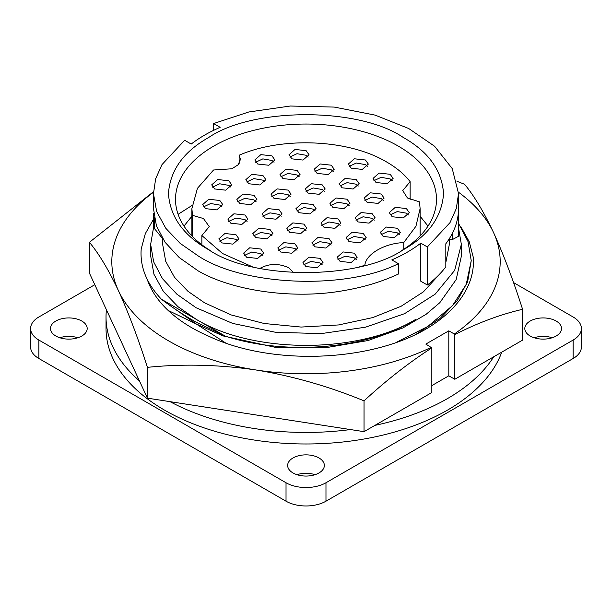 <?xml version="1.0" encoding="UTF-8"?>
<svg xmlns="http://www.w3.org/2000/svg" width="612" height="612" viewBox="0 0 612 612"><rect width="100%" height="100%" fill="white"/><g stroke="black" fill="none" stroke-linecap="round" stroke-linejoin="round"><path stroke-width="0.92" d="M178.1 214.322L192.03 205.448M147.232 279.355A161.698 93.361 0 0 0 191.663 327.665A161.698 93.361 0 0 0 208.952 336.317C273.388 366.833 376.105 361.7 431.169 325.867A167.451 96.681 180 0 0 473.451 261.645A167.451 96.681 180 0 0 473.283 257.315L473.451 261.691M423.122 330.228L418.838 332.79M454.793 379.264L454.793 334.611C477.857 322.853 500.455 314.423 522.587 309.312L522.587 340.127L454.793 379.264L448.803 375.806L431.827 385.606M147.446 367.345C182.751 363.742 218.851 364.607 255.74 369.939C292.635 376.02 328.728 386.325 364.033 400.852C386.164 380.412 408.762 362.748 431.827 347.868L431.827 392.522L364.033 431.659L147.446 398.16L89.413 273.113L89.413 242.306C98.876 253.62 108.546 269.739 118.43 290.662C128.321 312.342 137.991 337.901 147.446 367.345L147.446 398.16M460.989 226.922L469.251 241.778L473.283 257.315M522.587 309.312C513.124 279.868 503.454 254.309 493.57 232.629C483.679 211.706 474.009 195.588 464.554 184.273L457.026 181.32M153.513 191.694L89.413 242.306M364.033 400.852L364.033 431.659M431.827 347.868L425.83 344.089L448.803 330.832L448.803 375.806M458.503 192.245A194.18 112.111 180 0 1 493.57 232.629A194.18 112.111 180 0 1 454.311 334.014L448.803 330.832M431.345 347.272A194.18 112.111 180 0 1 255.74 369.939A194.18 112.111 180 0 1 118.43 290.662A194.18 112.111 180 0 1 153.497 192.245M454.311 334.014L454.793 334.611M59.785 337.755A18.36 10.603 180 0 1 77.877 337.755M55.853 336.019A18.36 10.603 180 0 1 50.475 328.529A18.36 10.603 180 0 1 61.804 318.737A18.36 10.603 180 0 1 81.809 321.032A18.36 10.603 180 0 1 87.187 328.529A18.36 10.603 180 0 1 75.857 338.321A18.36 10.603 180 0 1 55.853 336.019M296.958 474.683A18.36 10.603 180 0 1 315.042 474.683M293.018 472.954A18.36 10.603 180 0 1 287.64 465.457A18.36 10.603 180 0 1 298.977 455.665A18.36 10.603 180 0 1 318.982 457.96A18.36 10.603 180 0 1 324.36 465.457A18.36 10.603 180 0 1 313.023 475.249A18.36 10.603 180 0 1 293.018 472.954M534.123 337.755A18.36 10.603 180 0 1 552.215 337.755M530.191 336.019A18.36 10.603 180 0 1 524.813 328.529A18.36 10.603 180 0 1 536.143 318.737A18.36 10.603 180 0 1 556.147 321.032A18.36 10.603 180 0 1 561.525 328.529A18.36 10.603 180 0 1 550.196 338.321A18.36 10.603 180 0 1 530.191 336.019M493.723 356.788A199.971 115.454 180 0 1 374.919 425.378M350.454 429.563A199.971 115.454 180 0 1 170.014 401.648M501.741 352.16A199.971 115.454 180 0 1 363.115 439.171A199.971 115.454 180 0 1 164.597 410.162A199.971 115.454 180 0 1 106.029 328.529L106.029 316.993A199.971 115.454 180 0 1 106.419 309.748M458.296 226.685L461.349 244.349L454.655 270.389L435.155 294.173L404.547 313.681L365.448 327.213L321.224 333.601L275.698 332.308L232.774 323.45L196.154 307.767L176.845 294.173L162.478 278.674L153.65 261.844L150.651 244.349L153.704 226.685M225.247 336.103L196.154 319.303C253.345 354.057 358.655 354.057 415.846 319.303C368.24 349.115 286.141 355.962 225.247 336.103L196.154 322.187C184.809 315.807 173.234 308.165 161.43 299.253L196.154 319.303L178 306.704L163.435 291.503L153.949 274.26L150.651 255.885L150.651 244.349M174.688 308.792L196.154 323.916L222.959 335.896L275.415 347.341L325.339 347.8L368.026 340.54L402.795 327.978L426.044 314.354L439.806 302.695L456.192 279.554L461.349 256.191L461.349 244.349M153.704 218.874L145.319 233.639L141.204 248.969C139.842 266.748 146.582 283.509 161.43 299.253M449.346 239.537L449.346 244.349L445.819 262.579M440.036 273.686L423.351 291.878L401.067 306.291L372.777 317.582L338.597 324.941L301.119 327.06L264.2 323.511L231.282 314.973L204.645 302.871L187.892 291.243L174.451 277.221L165.699 261.309L162.654 244.349L162.654 238.741M420.796 243.171L427.352 246.957L427.352 285.008L420.796 281.229L420.796 243.171C412.526 249.543 402.88 255.12 391.841 259.893L398.397 263.68L398.397 274.054C381.865 281.65 364.224 287.059 345.474 290.287C296.277 299.765 233.386 291.48 198.15 270.871L179.186 257.53L165.087 242.306L156.412 225.782L153.482 208.608M427.352 246.957L450.011 222.623L456.338 208.463L458.526 193.614L452.214 168.56L434.566 146.237L408.709 128.512L375.125 115.117L334.221 107.077L290.333 106.021L248.786 111.988L213.603 123.555L220.159 127.334C209.12 132.108 199.474 137.685 191.204 144.057L184.648 140.27L161.989 164.605L155.662 178.765L153.474 193.614L156.634 211.446L165.829 228.33L180.119 243.339L198.15 255.877C243.92 286.179 345.987 290.157 398.397 263.68M400.699 251.211A130.494 75.337 0 0 0 436.494 199.382A130.494 75.337 0 0 0 398.274 146.107A130.494 75.337 0 0 0 213.726 146.107A130.494 75.337 0 0 0 175.506 199.382A130.494 75.337 0 0 0 211.301 251.211M208.738 137.463C252.871 107.138 359.122 107.138 403.262 137.463C428.492 151.677 441.918 170.396 443.555 193.614C441.925 216.832 428.492 235.551 403.262 249.773L403.262 249.773C359.129 280.089 252.878 280.097 208.738 249.773L208.738 249.773C183.508 235.551 170.082 216.839 168.445 193.614C170.075 170.396 183.508 151.677 208.738 137.463M191.893 216.227L183.975 226.08M239.139 163.519L239.139 155.219C282.606 136.308 348.97 139.36 386.685 162.019C396.568 167.749 404.387 174.298 410.139 181.672L410.139 199.497M192.489 236.546L192.489 215.34L203.482 218.553L209.273 226.624L201.861 235.536L201.861 244.777M259.35 268.729C268.676 263.397 278.483 263.084 288.765 267.788L293.791 272.715M349.039 241.641L346.101 237.548L352.145 232.231L363.222 233.455L366.16 237.548L360.116 242.857L349.039 241.641M365.326 239.85L363.222 238.068L354.103 236.492L346.935 239.85M376.005 182.491L373.068 178.398L379.111 173.081L390.181 174.298L393.118 178.398L387.075 183.707L376.005 182.491M392.292 180.701L390.181 178.911L381.069 177.335L373.894 180.701M246.582 257.208L243.645 253.116L249.688 247.799L260.766 249.023L263.703 253.116L257.652 258.425L246.582 257.208M262.869 255.418L260.766 253.636L251.647 252.052L244.479 255.418M280.732 252.022L277.802 247.921L283.846 242.612L294.915 243.828L297.853 247.921L291.809 253.238L280.732 252.022M297.019 250.232L294.915 248.441L285.804 246.865L278.628 250.232M305.901 266.549L302.963 262.456L309.006 257.139L320.084 258.363L323.014 262.456L316.97 267.765L305.901 266.549M322.187 264.759L320.084 262.976L310.965 261.393L303.797 264.759M340.05 261.355L337.113 257.262L343.164 251.953L354.233 253.169L357.171 257.262L351.127 262.579L340.05 261.355M356.337 259.572L354.233 257.782L345.114 256.206L337.946 259.572M323.878 227.113L320.94 223.02L326.984 217.704L338.053 218.928L340.991 223.02L334.948 228.33L323.878 227.113M340.165 225.323L338.053 223.541L328.942 221.957L321.767 225.323M332.859 207.392L329.929 203.299L335.973 197.99L347.042 199.206L349.98 203.299L343.936 208.615L332.859 207.392M349.146 205.609L347.042 203.819L337.931 202.243L330.755 205.609M358.028 221.927L355.09 217.826L361.134 212.517L372.211 213.733L375.141 217.826L369.097 223.143L358.028 221.927M374.315 220.136L372.211 218.346L363.092 216.77L355.924 220.136M383.188 236.454L380.259 232.361L386.302 227.044L397.372 228.268L400.309 232.361L394.266 237.67L383.188 236.454M399.483 234.664L397.372 232.874L388.26 231.298L381.085 234.664M367.016 202.205L364.079 198.112L370.122 192.795L381.192 194.019L384.129 198.112L378.086 203.421L367.016 202.205M383.303 200.415L381.192 198.632L372.081 197.056L364.905 200.415M314.889 246.827L311.952 242.735L317.995 237.425L329.065 238.642L332.002 242.735L325.959 248.051L314.889 246.827M331.176 245.045L329.065 243.255L319.954 241.679L312.778 245.045M392.177 216.732L389.24 212.639L395.291 207.33L406.36 208.547L409.298 212.639L403.254 217.956L392.177 216.732M408.464 214.95L406.36 213.16L397.242 211.584L390.073 214.95M289.721 232.3L286.783 228.207L292.827 222.898L303.904 224.114L306.841 228.207L300.798 233.516L289.721 232.3M306.008 230.51L303.904 228.727L294.785 227.151L287.617 230.51M264.958 218.002L262.02 213.909L268.064 208.593L279.141 209.817L282.071 213.909L276.027 219.218L264.958 218.002M281.245 216.212L279.141 214.43L270.022 212.854L262.854 216.212M291.916 158.852L288.986 154.76L295.03 149.443L306.099 150.659L309.037 154.76L302.994 160.069L291.916 158.852M308.203 157.062L306.099 155.272L296.988 153.696L289.813 157.062M257.767 164.039L254.829 159.946L260.873 154.629L271.95 155.853L274.887 159.946L268.836 165.255L257.767 164.039M274.054 162.249L271.95 160.466L262.831 158.883L255.663 162.249M214.628 188.947L211.691 184.855L217.734 179.538L228.812 180.754L231.741 184.855L225.698 190.164L214.628 188.947M230.915 187.157L228.812 185.367L219.693 183.791L212.517 187.157M205.64 208.661L202.702 204.569L208.746 199.26L219.823 200.476L222.76 204.569L216.709 209.885L205.64 208.661M221.927 206.879L219.823 205.089L210.704 203.513L203.536 206.879M239.789 203.475L236.859 199.382L242.903 194.065L253.972 195.289L256.91 199.382L250.866 204.691L239.789 203.475M256.076 201.685L253.972 199.902L244.861 198.319L237.685 201.685M230.808 223.189L227.871 219.096L233.914 213.787L244.984 215.003L247.921 219.096L241.878 224.413L230.808 223.189M247.095 221.406L244.984 219.616L235.872 218.04L228.697 221.406M221.819 242.91L218.882 238.818L224.925 233.501L235.995 234.725L238.932 238.818L232.889 244.127L221.819 242.91M238.106 241.12L235.995 239.338L226.884 237.754L219.708 241.12M273.947 198.288L271.009 194.188L277.052 188.879L288.122 190.095L291.06 194.188L285.016 199.504L273.947 198.288M290.233 196.498L288.122 194.708L279.011 193.132L271.835 196.498M282.935 178.566L279.998 174.474L286.041 169.164L297.111 170.381L300.048 174.474L294.005 179.79L282.935 178.566M299.222 176.776L297.111 174.994L288 173.418L280.824 176.776M308.096 193.094L305.159 189.001L311.202 183.692L322.279 184.908L325.217 189.001L319.173 194.318L308.096 193.094M324.383 191.311L322.279 189.521L313.16 187.945L305.992 191.311M317.085 173.38L314.147 169.287L320.191 163.97L331.268 165.194L334.198 169.287L328.154 174.596L317.085 173.38M333.372 171.59L331.268 169.807L322.149 168.224L314.981 171.59M351.234 168.193L348.297 164.093L354.348 158.783L365.418 160L368.355 164.093L362.312 169.409L351.234 168.193M367.521 166.403L365.418 164.613L356.299 163.037L349.131 166.403M248.778 183.753L245.84 179.66L251.884 174.351L262.961 175.567L265.899 179.66L259.855 184.977L248.778 183.753M265.065 181.971L262.961 180.18L253.842 178.605L246.674 181.971M342.047 187.792L339.109 183.699L345.16 178.383L356.23 179.607L359.168 183.699L353.124 189.009L342.047 187.792M358.334 186.002L356.23 184.22L347.119 182.636L339.943 186.002M298.908 212.701L295.971 208.608L302.014 203.291L313.092 204.515L316.029 208.608L309.986 213.917L298.908 212.701M315.195 210.91L313.092 209.12L303.973 207.544L296.805 210.91M255.77 237.601L252.833 233.509L258.876 228.2L269.953 229.416L272.891 233.509L266.84 238.825L255.77 237.601M272.057 235.819L269.953 234.029L260.834 232.453L253.666 235.819M38.87 358.51L38.87 340.058A28.244 16.31 180 0 1 30.6 328.529L30.6 346.973A28.244 16.31 0 0 0 38.87 358.51L286.026 501.197A28.244 16.31 0 0 0 325.974 501.197L573.13 358.51A28.244 16.31 0 0 0 581.4 346.973L581.4 328.529A28.244 16.31 180 0 1 573.13 340.058L573.13 358.51M513.522 282.583L573.13 316.993A28.244 16.31 180 0 1 581.4 328.529M325.974 501.197L325.974 482.753L573.13 340.058M325.974 482.753A28.244 16.31 180 0 1 286.026 482.753L286.026 501.197M38.87 340.058L286.026 482.753M30.6 328.529A28.244 16.31 180 0 1 38.87 316.993L94.799 284.71M139.437 380.886A199.971 115.454 180 0 1 106.029 316.993M225.721 343.026L196.154 323.916L168.124 310.429M416.795 333.808L440.502 318.033L457.416 300.423L467.667 281.604L471.232 260.666L466.237 284.381L452.498 305.625L427.788 326.471L396.125 342.437M458.296 222.898L468.027 241.587L471.232 260.666M427.352 285.008C434.765 279.378 440.923 273.327 445.819 266.847L445.819 243.783C453.079 234.121 457.233 224.038 458.281 213.519L458.518 208.608M448.818 239.514L452.253 239.652L458.296 236.4L458.296 213.427M213.603 123.555L213.603 130.341M153.704 213.42L153.704 226.93L154.239 228.314L162.792 238.902M428.025 226.08L420.107 216.227M410.139 181.672L402.727 190.584L407.424 197.967L419.511 201.868L420.107 208.608L415.946 226.241L403.752 242.589L403.752 249.291M239.139 155.219L240.493 159.365L238.114 164.789L231.91 168.782L213.534 170.006L197.439 188.32L191.893 208.608L191.893 235.926M192.489 215.34L191.893 208.608M252.22 266.71L222.554 253.536L201.861 235.536M364.867 265.386L359.787 266.71M364.867 265.042C366.045 254.026 384.665 243.27 403.752 242.589M452.253 239.652L452.253 233.585M154.239 217.375L154.239 228.314M153.474 208.608L153.474 193.614M458.526 208.608L458.526 193.614M420.107 208.608L420.107 235.926"/></g></svg>
